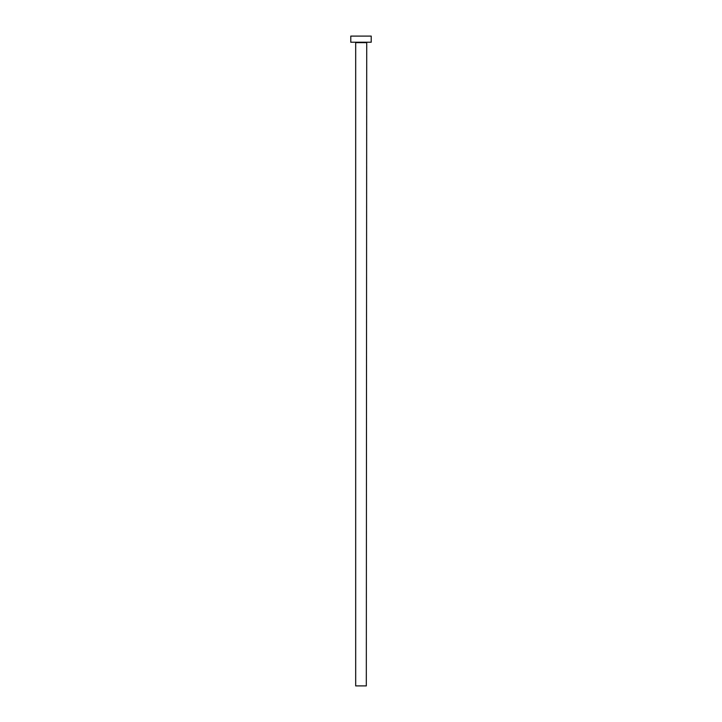 <?xml version="1.0" encoding="UTF-8"?>
<svg xmlns="http://www.w3.org/2000/svg" width="722" height="722" viewBox="0 0 722 722"><rect width="100%" height="100%" fill="white"/><g stroke="black" fill="none" stroke-linecap="round" stroke-linejoin="round"><path stroke-width="0.54" stroke-dasharray="3.61 2.71" d="M366.722 42.228L355.278 42.228L366.722 42.228M350.784 42.228L371.216 42.228M350.784 36.1L371.216 36.1M355.684 685.9L366.316 685.9M355.684 42.643L366.316 42.643"/><path stroke-width="1.08" d="M366.316 42.643L355.684 42.643L355.684 685.9L366.316 685.9L366.722 42.228M371.216 42.228L350.784 42.228L350.784 36.1L371.216 36.1L371.216 42.228"/></g></svg>

